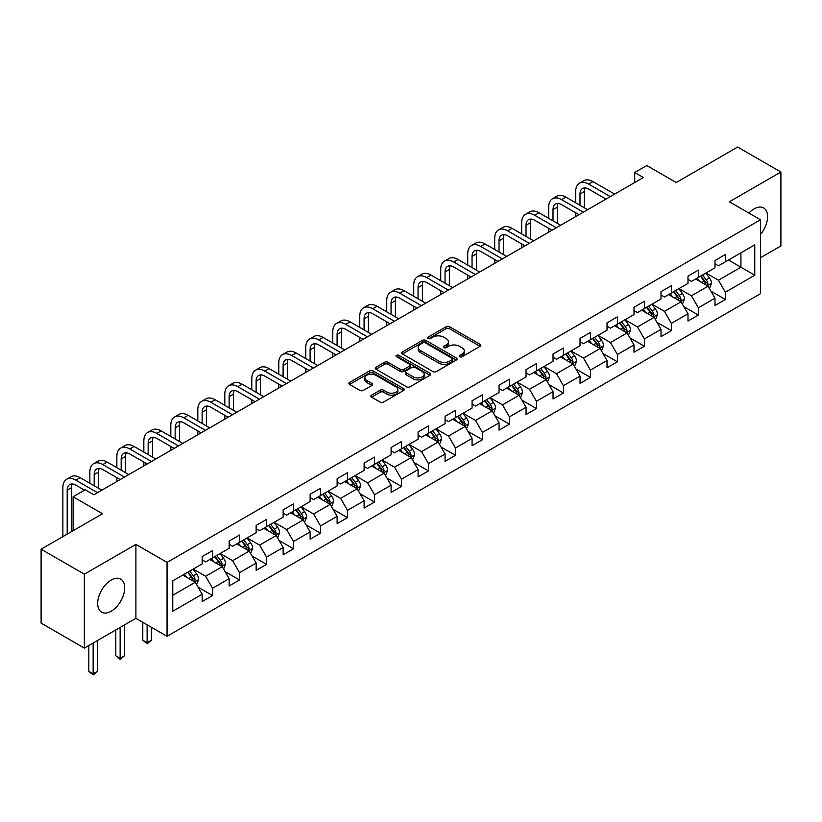 <?xml version="1.0" encoding="UTF-8"?>
<svg xmlns="http://www.w3.org/2000/svg" width="822" height="822" viewBox="0 0 822 822"><rect width="100%" height="100%" fill="white"/><g stroke="black" fill="none" stroke-linecap="round" stroke-linejoin="round"><path stroke-width="1.23" d="M459.662 356.748A1.685 0.966 0 0 0 462.046 356.748L480.089 346.329A2.404 1.387 0 0 0 480.788 345.353A2.404 1.387 0 0 0 480.089 344.367L449.521 326.724A2.404 1.387 0 0 0 446.12 326.724L428.077 337.143A1.685 0.966 0 0 0 427.584 337.821A1.685 0.966 0 0 0 428.077 338.51A1.685 0.966 0 0 0 430.451 338.51L432.793 337.164A7.686 4.439 0 0 1 443.664 337.164L446.202 338.633A7.686 4.439 0 0 1 448.463 341.767A7.686 4.439 0 0 1 446.202 344.911L443.87 346.257A1.685 0.966 0 0 0 443.377 346.946A1.685 0.966 0 0 0 443.87 347.634A1.685 0.966 0 0 0 446.254 347.634L448.586 346.278A7.686 4.439 0 0 1 459.457 346.278L462.005 347.757A7.686 4.439 0 0 1 464.255 350.891A7.686 4.439 0 0 1 462.005 354.025L459.662 355.371A1.685 0.966 0 0 0 459.169 356.06A1.685 0.966 0 0 0 459.662 356.748L459.662 355.371M111.165 611.239A19.081 11.015 120 0 0 123.639 594.419A19.081 11.015 120 0 0 120.711 579.12A19.081 11.015 120 0 0 111.165 580.065A19.081 11.015 120 0 0 98.702 596.885A19.081 11.015 120 0 0 101.63 612.174A19.081 11.015 120 0 0 111.165 611.239M760.484 234.496A19.081 11.015 120 0 0 763.628 207.945A19.081 11.015 120 0 0 754.082 208.891A19.081 11.015 120 0 0 748.893 213.083M371.565 395.156A2.404 1.387 0 0 0 370.866 396.142A2.404 1.387 0 0 0 371.565 397.118L380.144 402.071A2.404 1.387 0 0 0 383.545 402.071L403.581 390.501A2.404 1.387 0 0 0 404.28 389.525A2.404 1.387 0 0 0 403.581 388.539L373.013 370.897A2.404 1.387 0 0 0 369.612 370.897L349.576 382.466A2.404 1.387 0 0 0 348.877 383.442A2.404 1.387 0 0 0 349.576 384.419L359.933 390.399A2.404 1.387 0 0 0 363.334 390.399L371.914 385.456A2.404 1.387 0 0 0 372.613 384.47A2.404 1.387 0 0 0 371.914 383.494L366.776 380.524A6.422 3.709 0 0 1 364.886 377.904A6.422 3.709 0 0 1 368.852 374.472A6.422 3.709 0 0 1 375.86 375.284L395.978 386.895A6.422 3.709 0 0 1 397.858 389.525A6.422 3.709 0 0 1 393.892 392.947A6.422 3.709 0 0 1 386.895 392.145L383.545 390.203A2.404 1.387 0 0 0 380.144 390.203L371.565 395.156L371.565 397.118M760.484 257.728L780.9 245.942L780.9 172.024L737.642 147.056L676.229 182.515L646.811 165.53L634.707 172.528L643.359 177.521L93.872 494.762L85.221 489.768L73.107 496.765L73.107 530.724M84.358 574.177L84.358 648.096L135.907 618.329L135.907 544.411L84.358 574.177L41.1 549.199L102.524 513.74L73.107 496.765M135.907 544.411L167.051 562.392L760.484 219.772L760.484 293.69L167.051 636.31L167.051 562.392M780.9 172.024L729.34 201.791L760.484 219.772M432.958 371.575A2.404 1.387 0 0 0 436.359 371.575L456.395 360.005A2.404 1.387 0 0 0 457.104 359.029A2.404 1.387 0 0 0 456.395 358.043L425.827 340.4A2.404 1.387 0 0 0 422.436 340.4L402.39 351.97A2.404 1.387 0 0 0 401.691 352.946A2.404 1.387 0 0 0 402.39 353.933L432.958 371.575M397.201 357.108A1.685 0.966 0 0 1 398.906 357.354L398.906 355.351L429.988 373.291A2.404 1.387 0 0 1 430.687 374.277A2.404 1.387 0 0 1 429.988 375.253L409.952 386.823A2.404 1.387 0 0 1 406.551 386.823L375.983 369.181L375.983 367.218A2.404 1.387 0 0 0 375.284 368.194A2.404 1.387 0 0 0 375.983 369.181M375.983 367.218L384.562 362.266A2.404 1.387 0 0 1 387.953 362.266L400.355 369.417A2.404 1.387 0 0 0 403.746 369.417L409.438 366.139A2.404 1.387 0 0 0 410.147 365.153A2.404 1.387 0 0 0 409.438 364.177L396.533 356.727A1.685 0.966 0 0 1 396.04 356.039A1.685 0.966 0 0 1 397.077 355.145A1.685 0.966 0 0 1 398.906 355.351M84.358 648.096L41.1 623.117L41.1 549.199M198.112 587.216L212.559 595.549L212.559 588.264L229.163 578.667L229.163 585.963L239.541 579.972L239.541 572.677L256.156 563.091L256.156 570.376L266.534 564.385L266.534 557.09L283.148 547.503L283.148 554.799L293.526 548.808L293.526 541.513L310.13 531.926L310.13 539.211L320.518 533.221L320.518 525.926L337.123 516.339L337.123 523.635L347.5 517.644L347.5 510.349L364.115 500.762L364.115 508.047L374.493 502.057L374.493 494.762L391.108 485.175L391.108 492.47L401.485 486.47L401.485 479.185L418.09 469.598L418.09 476.883L428.478 470.893L428.478 463.598L445.082 454.011L445.082 461.306L455.46 455.306L455.46 448.021L472.075 438.424L472.075 445.719L482.452 439.729L482.452 432.434L499.067 422.847L499.067 430.142L509.445 424.142L509.445 416.857L526.049 407.26L526.049 414.555L536.437 408.565L536.437 401.27L553.042 391.683L553.042 398.968L563.419 392.978L563.419 385.693L580.034 376.096L580.034 383.391L590.412 377.401L590.412 370.106L607.026 360.519L607.026 367.804L617.404 361.814L617.404 354.518L634.009 344.932L634.009 352.227L644.397 346.237L644.397 338.941L661.001 329.355L661.001 336.64L671.379 330.65L671.379 323.354L687.993 313.768L687.993 321.063L698.371 315.062L698.371 307.777L714.986 298.191L714.986 305.476L725.364 299.485L725.364 292.19L754.771 275.216L754.771 244.843L740.93 252.837L740.93 267.222L754.771 275.216M212.559 595.549L202.171 601.55L202.171 594.255L172.764 611.239L172.764 580.866L202.171 563.892L202.171 556.597L212.559 550.606L212.559 557.891L229.163 548.305L229.163 541.01L239.541 535.019L239.541 542.314L256.156 532.718L256.156 525.433L266.534 519.432L266.534 526.727L283.148 517.141L283.148 509.846L293.526 503.855L293.526 511.15L310.13 501.554L310.13 494.269L320.518 488.268L320.518 495.563L337.123 485.977L337.123 478.681L347.5 472.691L347.5 479.986L364.115 470.39L364.115 463.105L374.493 457.104L374.493 464.399L391.108 454.813L391.108 447.517L401.485 441.527L401.485 448.812L418.09 439.225L418.09 431.93L428.478 425.94L428.478 433.235L445.082 423.649L445.082 416.353L455.46 410.363L455.46 417.648L472.075 408.061L472.075 400.766L482.452 394.776L482.452 402.071L499.067 392.484L499.067 385.189L509.445 379.199L509.445 386.484L526.049 376.897L526.049 369.602L536.437 363.612L536.437 370.907L553.042 361.31L553.042 354.025L563.419 348.025L563.419 355.32L580.034 345.733L580.034 338.438L590.412 332.448L590.412 339.743L607.026 330.146L607.026 322.861L617.404 316.86L617.404 324.156L634.009 314.569L634.009 307.274L644.397 301.284L644.397 308.579L661.001 298.982L661.001 291.697L671.379 285.696L671.379 292.992L687.993 283.405L687.993 276.11L698.371 270.119L698.371 277.404L714.986 267.818L714.986 260.533L725.364 254.532L725.364 261.828L754.771 244.843M209.785 559.494L222.248 566.687L205.634 576.273L193.18 569.081M202.171 559.895L205.634 561.888L212.559 557.891M205.634 576.273L212.559 588.264M222.248 566.687L229.163 578.667M236.777 543.907L249.23 551.1L232.626 560.686L220.162 553.494M229.163 544.308L232.626 546.311L239.541 542.314M232.626 560.686L239.541 572.677M249.23 551.1L256.156 563.091M263.77 528.33L276.223 535.523L259.618 545.109L247.155 537.917M256.156 528.731L259.618 530.724L266.534 526.727M259.618 545.109L266.534 557.09M276.223 535.523L283.148 547.503M290.752 512.743L303.215 519.936L286.601 529.522L274.147 522.33M283.148 513.144L286.601 515.137L293.526 511.15M286.601 529.522L293.526 541.513M303.215 519.936L310.13 531.926M317.744 497.166L330.208 504.359L313.593 513.945L301.14 506.753M310.13 497.557L313.593 499.56L320.518 495.563M313.593 513.945L320.518 525.926M330.208 504.359L337.123 516.339M344.737 481.579L357.19 488.771L340.585 498.358L328.122 491.166M337.123 481.98L340.585 483.973L347.5 479.986M340.585 498.358L347.5 510.349M357.19 488.771L364.115 500.762M371.729 466.002L384.182 473.184L367.578 482.781L355.114 475.589M364.115 466.393L367.578 468.396L374.493 464.399M367.578 482.781L374.493 494.762M384.182 473.184L391.108 485.175M398.711 450.415L411.175 457.607L394.56 467.194L382.107 460.001M391.108 450.816L394.56 452.809L401.485 448.812M394.56 467.194L401.485 479.185M411.175 457.607L418.09 469.598M425.704 434.828L438.167 442.02L421.552 451.617L409.099 444.425M418.09 435.228L421.552 437.232L428.478 433.235M421.552 451.617L428.478 463.598M438.167 442.02L445.082 454.011M452.696 419.251L465.149 426.443L448.545 436.03L436.092 428.837M445.082 419.652L448.545 421.645L455.46 417.648M448.545 436.03L455.46 448.021M465.149 426.443L472.075 438.424M479.688 403.664L492.142 410.856L475.537 420.453L463.074 413.261M472.075 404.064L475.537 406.068L482.452 402.071M475.537 420.453L482.452 432.434M492.142 410.856L499.067 422.847M506.671 388.087L519.134 395.279L502.519 404.866L490.066 397.673M499.067 388.487L502.519 390.481L509.445 386.484M502.519 404.866L509.445 416.857M519.134 395.279L526.049 407.26M533.663 372.5L546.127 379.692L529.512 389.279L517.059 382.096M526.049 372.9L529.512 374.904L536.437 370.907M529.512 389.279L536.437 401.27M546.127 379.692L553.042 391.683M560.655 356.923L573.109 364.115L556.504 373.702L544.051 366.509M553.042 357.323L556.504 359.317L563.419 355.32M556.504 373.702L563.419 385.693M573.109 364.115L580.034 376.096M587.648 341.336L600.101 348.528L583.497 358.115L571.033 350.922M580.034 341.736L583.497 343.73L590.412 339.743M583.497 358.115L590.412 370.106M600.101 348.528L607.026 360.519M614.63 325.759L627.094 332.951L610.479 342.538L598.026 335.345M607.026 326.159L610.479 328.153L617.404 324.156M610.479 342.538L617.404 354.518M627.094 332.951L634.009 344.932M641.622 310.171L654.086 317.364L637.471 326.951L625.018 319.758M634.009 310.572L637.471 312.565L644.397 308.579M637.471 326.951L644.397 338.941M654.086 317.364L661.001 329.355M668.615 294.595L681.068 301.787L664.464 311.374L652.01 304.181M661.001 294.985L664.464 296.989L671.379 292.992M664.464 311.374L671.379 323.354M681.068 301.787L687.993 313.768M695.607 279.007L708.061 286.2L691.456 295.786L678.993 288.594M687.993 279.408L691.456 281.401L698.371 277.404M691.456 295.786L698.371 307.777M708.061 286.2L714.986 298.191M728.477 260.029L740.93 267.222L718.438 280.21L705.985 273.017M714.986 263.821L718.438 265.825L725.364 261.828M718.438 280.21L725.364 292.19M135.907 618.329L167.051 636.31M634.707 172.528L634.707 182.515M172.764 595.251L195.256 582.264L182.792 575.071M195.256 582.264L202.171 594.255M710.917 291.142L725.364 299.485M683.925 306.729L698.371 315.062M656.932 322.306L671.379 330.65M629.95 337.893L644.397 346.237M602.958 353.47L617.404 361.814M575.965 369.057L590.412 377.401M548.973 384.634L563.419 392.978M521.991 400.222L536.437 408.565M494.998 415.809L509.445 424.142M468.006 431.386L482.452 439.729M441.013 446.973L455.46 455.306M414.031 462.55L428.478 470.893M387.039 478.137L401.485 486.47M360.046 493.714L374.493 502.057M333.054 509.301L347.5 517.644M306.072 524.878L320.518 533.221M279.079 540.465L293.526 548.808M252.087 556.042L266.534 564.385M225.094 571.629L239.541 579.972M460.341 356.984L462.005 356.029A7.686 4.439 0 0 0 464.255 352.885L464.255 350.891M448.463 341.767L448.463 343.771A7.686 4.439 0 0 1 446.202 346.905L444.548 347.87M480.058 346.35L449.521 328.718A2.404 1.387 0 0 0 446.12 328.718L428.745 338.746M456.364 360.026L425.827 342.394A2.404 1.387 0 0 0 422.436 342.394L402.42 353.953M452.151 359.717A1.685 0.966 0 0 0 452.645 359.029A1.685 0.966 0 0 0 452.151 358.341L425.323 342.846A1.685 0.966 0 0 0 422.94 342.846L420.474 344.274A7.686 4.439 0 0 0 418.223 347.408A7.686 4.439 0 0 0 420.474 350.552L438.814 361.135A7.686 4.439 0 0 0 449.685 361.135L452.151 359.717L452.151 361.711A1.685 0.966 0 0 0 452.645 361.022L452.645 359.029M418.223 347.408L418.223 349.412A7.686 4.439 0 0 0 420.474 352.546L420.474 350.552M452.151 361.711L449.685 363.139A7.686 4.439 0 0 1 438.814 363.139L420.474 352.546M376.014 369.191L384.562 364.259L384.562 362.266M410.147 365.153L410.147 367.157A2.404 1.387 0 0 1 409.438 368.133L403.746 371.421A2.404 1.387 0 0 1 400.355 371.421L387.953 364.259A2.404 1.387 0 0 0 384.562 364.259M398.906 357.354L429.957 375.274M413.219 376.846A6.422 3.709 0 0 0 420.217 377.647A6.422 3.709 0 0 0 424.183 374.226A6.422 3.709 0 0 0 422.303 371.606L415.213 367.506A2.404 1.387 0 0 0 411.822 367.506L406.13 370.794A2.404 1.387 0 0 0 405.421 371.77A2.404 1.387 0 0 0 406.13 372.756L413.219 376.846L413.219 378.85A6.422 3.709 0 0 0 420.217 379.651A6.422 3.709 0 0 0 424.183 376.219L424.183 374.226M405.421 371.77L405.421 373.774A2.404 1.387 0 0 0 406.13 374.75L406.13 372.756M413.219 378.85L406.13 374.75M397.858 389.525L397.858 391.519A6.422 3.709 0 0 1 393.892 394.94A6.422 3.709 0 0 1 386.895 394.139L383.545 392.207A2.404 1.387 0 0 0 380.144 392.207L371.606 397.139M364.886 377.904L364.886 379.898A6.422 3.709 0 0 0 366.776 382.518L366.776 380.524M371.873 385.467L366.776 382.518M403.551 390.522L373.013 372.89A2.404 1.387 0 0 0 369.612 372.89L349.607 384.439M709.427 288.563L711.482 283.385A6.484 3.74 -120 0 0 709.417 277.857L705.851 273.099M699.625 281.33L697.2 278.093M707.054 285.624L707.989 283.662A6.484 3.74 -120 0 0 706.129 279.757L702.563 274.99M700.94 275.925L704.896 281.216A3.298 1.911 60 0 1 705.492 282.223L707.989 283.662M700.488 276.192L704.053 280.96A6.484 3.74 60 0 1 705.913 284.854M575.677 202.777L575.677 191.588A18.351 10.594 60 0 1 579.469 183.183L583.795 180.686A18.351 10.594 60 0 1 592.97 181.6L614.64 194.105M579.469 183.183A18.351 10.594 60 0 1 588.644 184.097L610.314 196.602M605.989 199.099L588.644 189.091A12.238 7.059 -120 0 0 582.531 188.485A12.238 7.059 -120 0 0 580.003 194.084L580.003 205.274M585.089 187.919A12.238 7.059 -120 0 0 584.319 191.588L584.319 207.771M575.677 216.597L575.677 212.764M682.435 304.15L684.5 298.961A6.484 3.74 -120 0 0 682.424 293.444L678.859 288.676M672.632 296.906L670.207 293.67M680.071 301.201L680.996 299.239A6.484 3.74 -120 0 0 679.136 295.345L675.571 290.577M673.948 291.512L677.903 296.804A3.298 1.911 60 0 1 678.51 297.8L680.996 299.239M673.495 291.769L677.061 296.537A6.484 3.74 60 0 1 678.921 300.441M655.453 319.727L657.508 314.549A6.484 3.74 -120 0 0 655.442 309.031L651.867 304.263M645.64 312.494L643.215 309.257M653.079 316.789L654.004 314.826A6.484 3.74 -120 0 0 652.154 310.922L648.579 306.154M646.955 307.099L650.921 312.381A3.298 1.911 60 0 1 651.517 313.388L654.004 314.826M646.503 307.356L650.079 312.124A6.484 3.74 60 0 1 651.928 316.018M548.685 218.354L548.685 207.165A18.351 10.594 60 0 1 552.487 198.77L556.813 196.273A18.351 10.594 60 0 1 565.988 197.177L587.648 209.682M552.487 198.77A18.351 10.594 60 0 1 561.662 199.674L583.322 212.179M578.996 214.676L561.662 204.668A12.238 7.059 -120 0 0 555.538 204.062A12.238 7.059 -120 0 0 553.011 209.661L553.011 220.851M558.097 203.496A12.238 7.059 -120 0 0 557.337 207.165L557.337 223.348M548.685 232.184L548.685 228.341M521.693 233.941L521.693 222.752A18.351 10.594 60 0 1 525.494 214.347L529.82 211.85A18.351 10.594 60 0 1 538.996 212.764L560.655 225.269M525.494 214.347A18.351 10.594 60 0 1 534.67 215.261L556.33 227.766M552.004 230.263L534.67 220.255A12.238 7.059 -120 0 0 528.556 219.649A12.238 7.059 -120 0 0 526.018 225.249L526.018 236.438M531.115 219.084A12.238 7.059 -120 0 0 530.344 222.752L530.344 238.935M521.693 247.761L521.693 243.929M628.46 335.314L630.515 330.125A6.484 3.74 -120 0 0 628.45 324.608L624.874 319.84M618.647 328.07L616.223 324.834M626.087 332.365L627.022 330.403A6.484 3.74 -120 0 0 625.162 326.509L621.586 321.741M619.963 322.676L623.929 327.968A3.298 1.911 60 0 1 624.525 328.964L627.022 330.403M619.511 322.943L623.086 327.701A6.484 3.74 60 0 1 624.936 331.605M601.468 350.902L603.523 345.713A6.484 3.74 -120 0 0 601.457 340.195L597.892 335.427M591.665 343.658L589.24 340.421M599.094 347.953L600.029 345.99A6.484 3.74 -120 0 0 598.169 342.086L594.604 337.318M592.981 338.263L596.936 343.545A3.298 1.911 60 0 1 597.532 344.552L600.029 345.99M592.528 338.52L596.094 343.288A6.484 3.74 60 0 1 597.954 347.192M574.475 366.478L576.541 361.3A6.484 3.74 -120 0 0 574.465 355.772L570.9 351.004M564.673 359.235L562.248 355.998M572.112 363.53L573.037 361.567A6.484 3.74 -120 0 0 571.177 357.673L567.612 352.905M565.988 353.84L569.944 359.132A3.298 1.911 60 0 1 570.55 360.139L573.037 361.567M565.536 354.107L569.101 358.875A6.484 3.74 60 0 1 570.961 362.769M494.7 249.518L494.7 238.329A18.351 10.594 60 0 1 498.502 229.934L502.828 227.437A18.351 10.594 60 0 1 512.003 228.341L533.663 240.846M498.502 229.934A18.351 10.594 60 0 1 507.677 230.838L529.337 243.343M525.011 245.84L507.677 235.832A12.238 7.059 -120 0 0 501.564 235.226A12.238 7.059 -120 0 0 499.026 240.825L499.026 252.015M504.122 234.671A12.238 7.059 -120 0 0 503.352 238.329L503.352 254.512M494.7 263.348L494.7 259.505M467.718 265.105L467.718 253.916A18.351 10.594 60 0 1 471.509 245.511L475.835 243.014A18.351 10.594 60 0 1 485.011 243.929L506.671 256.433M471.509 245.511A18.351 10.594 60 0 1 480.685 246.425L502.355 258.93M498.029 261.427L480.685 251.419A12.238 7.059 -120 0 0 474.571 250.813A12.238 7.059 -120 0 0 472.044 256.413L472.044 267.602M477.13 250.248A12.238 7.059 -120 0 0 476.359 253.916L476.359 270.099M467.718 278.925L467.718 275.093M440.726 280.682L440.726 269.503A18.351 10.594 60 0 1 444.527 261.098L448.853 258.601A18.351 10.594 60 0 1 458.029 259.505L479.688 272.01M444.527 261.098A18.351 10.594 60 0 1 453.703 262.002L475.363 274.517M471.037 277.014L453.703 266.996A12.238 7.059 -120 0 0 447.579 266.4A12.238 7.059 -120 0 0 445.051 272L445.051 283.179M450.137 265.835A12.238 7.059 -120 0 0 449.377 269.503L449.377 285.676M440.726 294.512L440.726 290.669M413.733 296.269L413.733 285.08A18.351 10.594 60 0 1 417.535 276.675L421.861 274.178A18.351 10.594 60 0 1 431.036 275.093L452.696 287.597M417.535 276.675A18.351 10.594 60 0 1 426.71 277.589L448.37 290.094M444.044 292.591L426.71 282.583A12.238 7.059 -120 0 0 420.597 281.977A12.238 7.059 -120 0 0 418.059 287.577L418.059 298.766M423.155 281.412A12.238 7.059 -120 0 0 422.385 285.08L422.385 301.263M413.733 310.089L413.733 306.257M386.741 311.846L386.741 300.667A18.351 10.594 60 0 1 390.542 292.262L394.868 289.765A18.351 10.594 60 0 1 404.044 290.669L425.704 303.184M390.542 292.262A18.351 10.594 60 0 1 399.718 293.166L421.378 305.681M417.052 308.178L399.718 298.17A12.238 7.059 -120 0 0 393.604 297.564A12.238 7.059 -120 0 0 391.067 303.164L391.067 314.343M396.163 296.999A12.238 7.059 -120 0 0 395.392 300.667L395.392 316.84M386.741 325.676L386.741 321.844M359.759 327.433L359.759 316.244A18.351 10.594 60 0 1 363.55 307.849L367.876 305.352A18.351 10.594 60 0 1 377.051 306.257L398.711 318.761M363.55 307.849A18.351 10.594 60 0 1 372.726 308.753L394.396 321.258M390.07 323.755L372.726 313.747A12.238 7.059 -120 0 0 366.612 313.141A12.238 7.059 -120 0 0 364.074 318.741L364.074 329.93M369.17 312.576A12.238 7.059 -120 0 0 368.4 316.244L368.4 332.427M359.759 341.253L359.759 337.421M332.766 343.01L332.766 331.831A18.351 10.594 60 0 1 336.568 323.426L340.894 320.929A18.351 10.594 60 0 1 350.069 321.844L371.729 334.349M336.568 323.426A18.351 10.594 60 0 1 345.743 324.341L367.403 336.845M363.077 339.342L345.743 329.334A12.238 7.059 -120 0 0 339.62 328.728A12.238 7.059 -120 0 0 337.092 334.328L337.092 345.517M342.178 328.163A12.238 7.059 -120 0 0 341.418 331.831L341.418 348.014M332.766 356.84L332.766 353.008M305.774 358.598L305.774 347.408A18.351 10.594 60 0 1 309.575 339.013L313.901 336.517A18.351 10.594 60 0 1 323.077 337.421L344.737 349.925M309.575 339.013A18.351 10.594 60 0 1 318.751 339.918L340.411 352.422M336.085 354.919L318.751 344.911A12.238 7.059 -120 0 0 312.637 344.305A12.238 7.059 -120 0 0 310.1 349.905L310.1 361.094M315.196 343.74A12.238 7.059 -120 0 0 314.425 347.408L314.425 363.591M305.774 372.417L305.774 368.585M278.781 374.185L278.781 362.995A18.351 10.594 60 0 1 282.583 354.59L286.909 352.093A18.351 10.594 60 0 1 296.084 353.008L317.744 365.513M282.583 354.59A18.351 10.594 60 0 1 291.759 355.505L313.418 368.009M309.093 370.506L291.759 360.498A12.238 7.059 -120 0 0 285.645 359.892A12.238 7.059 -120 0 0 283.107 365.492L283.107 376.682M288.203 359.327A12.238 7.059 -120 0 0 287.433 362.995L287.433 379.178M278.781 388.005L278.781 384.172M251.799 389.762L251.799 378.572A18.351 10.594 60 0 1 255.591 370.177L259.916 367.681A18.351 10.594 60 0 1 269.092 368.585L290.752 381.089M255.591 370.177A18.351 10.594 60 0 1 264.766 371.082L286.436 383.586M282.11 386.083L264.766 376.075A12.238 7.059 -120 0 0 258.653 375.469A12.238 7.059 -120 0 0 256.115 381.069L256.115 392.258M261.211 374.904A12.238 7.059 -120 0 0 260.44 378.572L260.44 394.755M251.799 403.592L251.799 399.749M224.807 405.349L224.807 394.159A18.351 10.594 60 0 1 228.608 385.754L232.934 383.258A18.351 10.594 60 0 1 242.11 384.172L263.77 396.677M228.608 385.754A18.351 10.594 60 0 1 237.784 386.669L259.444 399.173M255.118 401.67L237.784 391.662A12.238 7.059 -120 0 0 231.66 391.056A12.238 7.059 -120 0 0 229.133 396.656L229.133 407.846M234.219 390.491A12.238 7.059 -120 0 0 233.458 394.159L233.458 410.342M224.807 419.169L224.807 415.336M197.814 420.926L197.814 409.736A18.351 10.594 60 0 1 201.616 401.342L205.942 398.845A18.351 10.594 60 0 1 215.117 399.749L236.777 412.254M201.616 401.342A18.351 10.594 60 0 1 210.792 402.246L232.451 414.75M228.126 417.247L210.792 407.239A12.238 7.059 -120 0 0 204.678 406.633A12.238 7.059 -120 0 0 202.14 412.233L202.14 423.422M207.226 406.068A12.238 7.059 -120 0 0 206.466 409.736L206.466 425.919M197.814 434.756L197.814 430.913M170.822 436.513L170.822 425.323A18.351 10.594 60 0 1 174.624 416.918L178.949 414.422A18.351 10.594 60 0 1 188.125 415.336L209.785 427.841M174.624 416.918A18.351 10.594 60 0 1 183.799 417.833L205.459 430.338M201.133 432.834L183.799 422.827A12.238 7.059 -120 0 0 177.686 422.22A12.238 7.059 -120 0 0 175.148 427.82L175.148 439.01M180.244 421.655A12.238 7.059 -120 0 0 179.473 425.323L179.473 441.506M170.822 450.333L170.822 446.5M143.84 452.09L143.84 440.9A18.351 10.594 60 0 1 147.631 432.506L151.957 430.009A18.351 10.594 60 0 1 161.133 430.913L182.792 443.418M147.631 432.506A18.351 10.594 60 0 1 156.807 433.41L178.466 445.914M174.151 448.422L156.807 438.403A12.238 7.059 -120 0 0 150.693 437.797A12.238 7.059 -120 0 0 148.155 443.407L148.155 454.587M153.252 437.242A12.238 7.059 -120 0 0 152.481 440.9L152.481 457.083M143.84 465.92L143.84 462.077M116.847 467.677L116.847 456.487A18.351 10.594 60 0 1 120.649 448.082L124.975 445.586A18.351 10.594 60 0 1 134.15 446.5L155.81 459.005M120.649 448.082A18.351 10.594 60 0 1 129.825 448.997L151.484 461.502M147.159 463.998L129.825 453.991A12.238 7.059 -120 0 0 123.701 453.384A12.238 7.059 -120 0 0 121.173 458.984L121.173 470.174M126.259 452.819A12.238 7.059 -120 0 0 125.499 456.487L125.499 472.671M116.847 481.497L116.847 477.664M89.855 483.254L89.855 472.075A18.351 10.594 60 0 1 93.657 463.67L97.982 461.173A18.351 10.594 60 0 1 107.158 462.077L128.818 474.592M93.657 463.67A18.351 10.594 60 0 1 102.832 464.574L124.492 477.089M120.166 479.586L102.832 469.578A12.238 7.059 -120 0 0 96.719 468.972A12.238 7.059 -120 0 0 94.181 474.571L94.181 485.751M99.267 468.406A12.238 7.059 -120 0 0 98.506 472.075L98.506 488.247M62.862 536.632L62.862 487.652A18.351 10.594 60 0 1 66.664 479.257L70.99 476.76A18.351 10.594 60 0 1 80.166 477.664L101.825 490.169M66.664 479.257A18.351 10.594 60 0 1 75.84 480.161L97.499 492.666M84.522 490.169L75.84 485.155A12.238 7.059 -120 0 0 69.726 484.548A12.238 7.059 -120 0 0 67.188 490.148L67.188 534.136M72.285 483.983A12.238 7.059 -120 0 0 71.514 487.652L71.514 531.639M547.493 382.066L549.548 376.877A6.484 3.74 -120 0 0 547.483 371.359L543.907 366.591M537.68 374.822L535.256 371.585M545.12 379.117L546.044 377.154A6.484 3.74 -120 0 0 544.195 373.25L540.619 368.482M538.996 369.427L542.962 374.709A3.298 1.911 60 0 1 543.558 375.716L546.044 377.154M538.544 369.684L542.119 374.452A6.484 3.74 60 0 1 543.969 378.356M520.501 397.643L522.556 392.464A6.484 3.74 -120 0 0 520.49 386.936L516.915 382.168M510.688 390.409L508.263 387.162M518.127 394.694L519.062 392.731A6.484 3.74 -120 0 0 517.202 388.837L513.627 384.069M512.003 385.004L515.969 390.296A3.298 1.911 60 0 1 516.565 391.303L519.062 392.731M511.551 385.271L515.127 390.039A6.484 3.74 60 0 1 516.976 393.933M493.508 413.23L495.563 408.041A6.484 3.74 -120 0 0 493.498 402.523L489.933 397.756M483.706 405.986L481.281 402.749M491.135 410.281L492.07 408.318A6.484 3.74 -120 0 0 490.21 404.414L486.645 399.656M485.021 400.591L488.977 405.883A3.298 1.911 60 0 1 489.573 406.88L492.07 408.318M484.569 400.848L488.134 405.616A6.484 3.74 60 0 1 489.994 409.52M466.516 428.807L468.581 423.628A6.484 3.74 -120 0 0 466.506 418.1L462.94 413.332M456.713 421.573L454.289 418.326M464.153 425.858L465.077 423.905A6.484 3.74 -120 0 0 463.218 420.001L459.652 415.233M458.029 416.168L461.985 421.46A3.298 1.911 60 0 1 462.591 422.467L465.077 423.905M457.577 416.435L461.142 421.203A6.484 3.74 60 0 1 463.002 425.097M439.534 444.394L441.589 439.205A6.484 3.74 -120 0 0 439.523 433.687L435.948 428.92M429.721 437.15L427.296 433.913M437.16 441.445L438.085 439.482A6.484 3.74 -120 0 0 436.235 435.588L432.66 430.82M431.036 431.756L435.002 437.047A3.298 1.911 60 0 1 435.598 438.044L438.085 439.482M430.584 432.012L434.16 436.78A6.484 3.74 60 0 1 436.009 440.684M412.541 459.971L414.596 454.792A6.484 3.74 -120 0 0 412.531 449.264L408.955 444.497M402.729 452.737L400.304 449.5M410.168 457.032L411.092 455.069A6.484 3.74 -120 0 0 409.243 451.165L405.667 446.397M404.044 447.332L408.01 452.624A3.298 1.911 60 0 1 408.606 453.631L411.092 455.069M403.592 447.6L407.167 452.367A6.484 3.74 60 0 1 409.017 456.261M385.549 475.558L387.604 470.369A6.484 3.74 -120 0 0 385.539 464.851L381.963 460.084M375.746 468.314L373.322 465.077M383.175 472.609L384.11 470.646A6.484 3.74 -120 0 0 382.251 466.752L378.685 461.985M377.051 462.92L381.018 468.211A3.298 1.911 60 0 1 381.613 469.208L384.11 470.646M376.61 463.176L380.175 467.944A6.484 3.74 60 0 1 382.035 471.849M358.556 491.135L360.622 485.956A6.484 3.74 -120 0 0 358.546 480.428L354.981 475.671M348.754 483.901L346.329 480.665M356.193 488.196L357.118 486.234A6.484 3.74 -120 0 0 355.258 482.329L351.693 477.561M350.069 478.507L354.025 483.788A3.298 1.911 60 0 1 354.631 484.795L357.118 486.234M349.617 478.764L353.183 483.531A6.484 3.74 60 0 1 355.042 487.425M331.574 506.722L333.629 501.533A6.484 3.74 -120 0 0 331.564 496.015L327.988 491.248M321.762 499.478L319.337 496.241M329.201 503.773L330.125 501.81A6.484 3.74 -120 0 0 328.276 497.916L324.7 493.149M323.077 494.084L327.043 499.375A3.298 1.911 60 0 1 327.639 500.372L330.125 501.81M322.625 494.341L326.2 499.108A6.484 3.74 60 0 1 328.05 503.013M304.582 522.309L306.637 517.12A6.484 3.74 -120 0 0 304.572 511.603L300.996 506.835M294.769 515.065L292.344 511.829M302.208 519.36L303.133 517.398A6.484 3.74 -120 0 0 301.284 513.493L297.708 508.726M296.084 509.671L300.051 514.952A3.298 1.911 60 0 1 300.647 515.959L303.133 517.398M295.632 509.928L299.208 514.695A6.484 3.74 60 0 1 301.058 518.59M277.589 537.886L279.644 532.697A6.484 3.74 -120 0 0 277.579 527.179L274.003 522.412M267.787 530.642L265.362 527.405M275.216 534.937L276.151 532.975A6.484 3.74 -120 0 0 274.291 529.08L270.726 524.313M269.092 525.248L273.058 530.539A3.298 1.911 60 0 1 273.654 531.536L276.151 532.975M268.64 525.515L272.216 530.272A6.484 3.74 60 0 1 274.075 534.177M250.597 553.473L252.662 548.284A6.484 3.74 -120 0 0 250.587 542.767L247.021 537.999M240.795 546.229L238.37 542.993M248.234 550.524L249.158 548.562A6.484 3.74 -120 0 0 247.299 544.657L243.733 539.89M242.11 540.835L246.066 546.116A3.298 1.911 60 0 1 246.672 547.123L249.158 548.562M241.658 541.092L245.223 545.859A6.484 3.74 60 0 1 247.083 549.764M147.117 624.802L147.117 642.681L151.443 640.184L151.443 627.299M151.443 640.184L147.117 643.78L142.792 640.184L142.792 622.305M142.792 640.184L147.117 642.681L147.117 643.78M223.615 569.05L225.67 563.871A6.484 3.74 -120 0 0 223.605 558.344L220.029 553.576M213.802 561.806L211.377 558.57M221.241 566.101L222.166 564.139A6.484 3.74 -120 0 0 220.317 560.244L216.741 555.477M215.117 556.412L219.084 561.703A3.298 1.911 60 0 1 219.68 562.71L222.166 564.139M214.665 556.679L218.241 561.447A6.484 3.74 60 0 1 220.09 565.341M120.135 627.433L120.135 658.268L124.461 655.771L124.461 624.936M124.461 655.771L120.135 659.357L115.81 655.771L115.81 629.929M115.81 655.771L120.135 658.268L120.135 659.357M196.622 584.637L198.677 579.448A6.484 3.74 -120 0 0 196.612 573.931L193.036 569.163M186.81 577.393L184.385 574.157M194.249 581.688L195.174 579.726A6.484 3.74 -120 0 0 193.324 575.821L189.748 571.064M188.125 571.999L192.091 577.28A3.298 1.911 60 0 1 192.687 578.287L195.174 579.726M187.673 572.256L191.249 577.023A6.484 3.74 60 0 1 193.098 580.928M93.143 643.02L93.143 673.845L97.469 671.348L97.469 640.523M97.469 671.348L93.143 674.944L88.817 671.348L88.817 645.517M88.817 671.348L93.143 673.845L93.143 674.944M462.005 356.029L462.005 354.025M443.87 347.634L443.87 346.257M446.202 346.905L446.202 344.911M428.077 338.51L428.077 337.143M446.12 328.718L446.12 326.724M449.521 328.718L449.521 326.724M480.089 346.329L480.089 344.367M402.39 353.933L402.39 351.97M422.436 342.394L422.436 340.4M425.827 342.394L425.827 340.4M456.395 360.005L456.395 358.043M438.814 363.139L438.814 361.135M449.685 363.139L449.685 361.135M387.953 364.259L387.953 362.266M400.355 371.421L400.355 369.417M403.746 371.421L403.746 369.417M409.438 368.133L409.438 366.139M429.988 375.253L429.988 373.291M380.144 392.207L380.144 390.203M383.545 392.207L383.545 390.203M386.895 394.139L386.895 392.145M371.914 385.456L371.914 383.494M349.576 384.419L349.576 382.466M369.612 372.89L369.612 370.897M373.013 372.89L373.013 370.897M403.581 390.501L403.581 388.539M707.423 285.83L711.441 283.508M706.129 279.757L709.417 277.857M701.515 282.419L704.053 280.96M592.97 181.6L588.644 184.097M584.319 191.588L580.003 194.084M680.431 301.417L684.459 299.095M679.136 295.345L682.424 293.444M674.533 298.006L677.061 296.537M653.439 316.994L657.466 314.672M652.154 310.922L655.442 309.031M647.541 313.583L650.079 312.124M565.988 197.177L561.662 199.674M557.337 207.165L553.011 209.661M538.996 212.764L534.67 215.261M530.344 222.752L526.018 225.249M626.456 332.581L630.474 330.259M625.162 326.509L628.45 324.608M620.548 329.17L623.086 327.701M599.464 348.158L603.482 345.836M598.169 342.086L601.457 340.195M593.556 344.747L596.094 343.288M572.472 363.745L576.499 361.423M571.177 357.673L574.465 355.772M566.574 360.334L569.101 358.875M512.003 228.341L507.677 230.838M503.352 238.329L499.026 240.825M485.011 243.929L480.685 246.425M476.359 253.916L472.044 256.413M458.029 259.505L453.703 262.002M449.377 269.503L445.051 272M431.036 275.093L426.71 277.589M422.385 285.08L418.059 287.577M404.044 290.669L399.718 293.166M395.392 300.667L391.067 303.164M377.051 306.257L372.726 308.753M368.4 316.244L364.074 318.741M350.069 321.844L345.743 324.341M341.418 331.831L337.092 334.328M323.077 337.421L318.751 339.918M314.425 347.408L310.1 349.905M296.084 353.008L291.759 355.505M287.433 362.995L283.107 365.492M269.092 368.585L264.766 371.082M260.44 378.572L256.115 381.069M242.11 384.172L237.784 386.669M233.458 394.159L229.133 396.656M215.117 399.749L210.792 402.246M206.466 409.736L202.14 412.233M188.125 415.336L183.799 417.833M179.473 425.323L175.148 427.82M161.133 430.913L156.807 433.41M152.481 440.9L148.155 443.407M134.15 446.5L129.825 448.997M125.499 456.487L121.173 458.984M107.158 462.077L102.832 464.574M98.506 472.075L94.181 474.571M80.166 477.664L75.84 480.161M71.514 487.652L67.188 490.148M545.479 379.322L549.507 377M544.195 373.25L547.483 371.359M539.581 375.921L542.119 374.452M518.497 394.909L522.515 392.587M517.202 388.837L520.49 386.936M512.589 391.498L515.127 390.039M491.505 410.486L495.522 408.164M490.21 404.414L493.498 402.523M485.597 407.085L488.134 405.616M464.512 426.073L468.54 423.751M463.218 420.001L466.506 418.1M458.614 422.662L461.142 421.203M437.52 441.65L441.548 439.328M436.235 435.588L439.523 433.687M431.622 438.249L434.16 436.78M410.538 457.238L414.555 454.915M409.243 451.165L412.531 449.264M404.63 453.826L407.167 452.367M383.545 472.825L387.563 470.492M382.251 466.752L385.539 464.851M377.637 469.413L380.175 467.944M356.553 488.402L360.581 486.079M355.258 482.329L358.546 480.428M350.645 484.99L353.183 483.531M329.56 503.989L333.588 501.667M328.276 497.916L331.564 496.015M323.663 500.577L326.2 499.108M302.578 519.566L306.596 517.244M301.284 513.493L304.572 511.603M296.67 516.154L299.208 514.695M275.586 535.153L279.603 532.831M274.291 529.08L277.579 527.179M269.678 531.742L272.216 530.272M248.593 550.73L252.621 548.408M247.299 544.657L250.587 542.767M242.685 547.329L245.223 545.859M221.601 566.317L225.629 563.995M220.317 560.244L223.605 558.344M215.703 562.906L218.241 561.447M194.619 581.894L198.636 579.572M193.324 575.821L196.612 573.931M188.711 578.493L191.249 577.023"/></g></svg>
